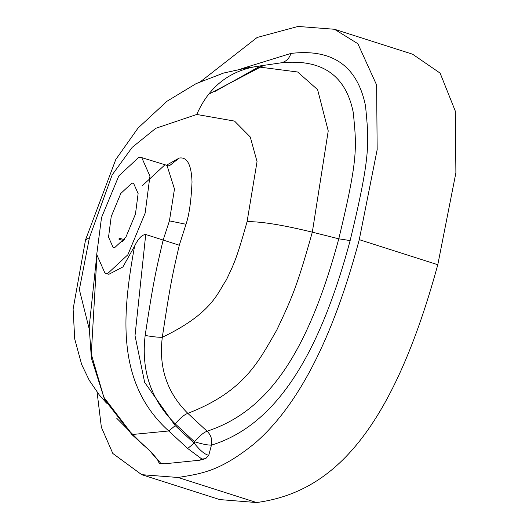<?xml version="1.0" encoding="UTF-8"?>
<svg xmlns="http://www.w3.org/2000/svg" width="529" height="529" viewBox="0 0 529 529"><rect width="100%" height="100%" fill="white"/><g stroke="black" fill="none" stroke-linecap="round" stroke-linejoin="round"><path stroke-width="0.79" d="M412.534 54.176L440.115 73.121L455.324 111.143L455.886 172.851L437.794 264.718C388.815 443.798 325.004 493.213 256.605 502.55L219.753 499.581M122.596 241.879L122.907 240.371L123.812 240.278M135.45 214.113L125.836 237.25L114.76 247.559L113.1 247.4L108.544 237.104L111.216 216.573L120.824 193.429L131.906 183.127L133.566 183.285L138.122 193.574L135.45 214.113M124.328 239.558L118.952 238.162M101.522 217.558L118.82 175.906L138.763 157.351L141.752 157.635L149.952 176.164L145.144 213.127L127.846 254.78L107.903 273.334L104.914 273.043L96.714 254.522L101.522 217.558M104.914 273.043L108.855 274.3L122.907 266.94L134.604 246.071C138.274 238.519 141.977 234.658 145.726 234.499L163.15 240.06L169.425 220.877L174.477 189.012L167.085 165.722M134.604 246.071C121.663 316.335 116.492 383.842 168.725 430.976L187.683 448.48L194.156 443.157L194.527 441.775L175.231 423.868C151.016 399.924 140.998 370.445 145.158 335.446C153.205 282.691 155.645 271.648 163.15 240.06L179.291 245.225C172.262 275.457 170.06 285.799 162.304 337.277C158.555 367.41 167.058 392.769 187.815 413.347L207.09 431.228C263.964 412.428 305.921 360.507 338.785 238.81L312.322 232.165L328.231 130.921L317.605 89.639L297.642 72.004L255.613 66.575L280.701 62.891L255.613 66.575C228.191 71.627 208.571 87.596 196.755 114.469L234.539 121.095L250.277 137.004L257.048 161.603L247.076 221.664C236.033 260.982 233.904 263.654 226.399 279.861C217.816 291.929 213.114 312.95 162.304 337.277C158.535 337.403 152.815 336.788 145.158 335.446M187.683 448.48L201.913 459.073L205.728 458.61L208.763 455.244C205.047 454.669 200.174 450.642 194.156 443.157L175.211 425.666L144.642 382.348L135.014 335.637L145.726 234.499M241.693 68.664L290.924 53.422C332.496 48.542 357.353 65.999 365.506 105.793C369.09 143.015 370.882 154.825 350.138 240.583C315.707 369.116 268.514 427.544 211.455 445.134C212.473 439.725 211.018 435.089 207.09 431.228C203.579 432.491 199.393 436.008 194.527 441.775C202.151 444.089 207.791 445.206 211.455 445.134L208.763 455.244M200.762 81.473L257.134 37.48L298.098 26.45L334.487 29.267L357.869 43.715L376.615 85.01L377.17 149.608L359.27 239.657C332.953 338.481 297.86 406.589 253.986 443.983C219.436 471.656 201.648 473.574 178.088 477.489L141.693 474.672L112.829 453.485L101.37 427.267L97.078 392.128M158.231 460.336L157.867 460.415L159.236 463.331L164.532 463.794L199.883 460.197L205.728 458.61M247.076 221.664C260.923 221.433 282.671 224.937 312.322 232.165C297.238 285.733 292.597 296.511 276.773 330.083C259.012 360.566 245.046 391.235 187.815 413.347C184.297 414.617 180.105 418.128 175.231 423.868M166.099 165.412L179.199 158.065C187.147 156.729 191.425 164.684 192.02 181.943C191.187 200.855 189.184 214.959 186.01 224.263L179.291 245.225M196.755 114.469L155.777 128.309L132.157 147.399L112.188 174.854L89.421 237.686L85.539 239.849L73.114 309.101L74.728 339.049L81.671 364.527L89.282 380.351L99.359 395.044L106.547 403.138M164.228 165.478L142.023 185.983M89.189 328.899L79.357 289.555L89.421 237.686M96.767 255.401L89.183 326.935L91.372 358.1L104.61 399.593L131.86 434.547L151.327 452.169L132.369 434.673L103.849 397.233L91.266 354.139L96.9 257.021M164.532 463.794L160.69 463.259L151.327 452.169M201.913 459.073L199.883 460.197M159.236 463.331L160.69 463.259M122.907 240.371L119.032 239.392M175.211 425.666L168.725 430.976L131.86 434.547M157.986 459.966L157.867 460.415M116.783 418.313L144.06 445.815M437.794 264.718L359.27 239.657M256.605 502.55L178.088 477.489M290.924 53.422C289.257 58.726 285.852 61.886 280.701 62.891C321.698 58.547 345.906 75.164 353.319 112.743C356.553 147.512 358.576 156.868 338.785 238.81L350.138 240.583M262.424 66.072L209.292 93.904M169.425 220.877L186.01 224.263M169.174 165.967L179.199 158.065M334.487 29.267L413.004 54.328M141.693 474.672L220.216 499.733M214.093 91.94L257.795 67.441L262.728 66.059M169.022 165.987L141.752 157.635M150.825 452.05L158.865 461.519L158.793 460.25M249.688 67.315L223.615 73.042L196.094 83.642L167.012 101.237L138.056 128.038L115.785 159.513L85.539 239.849"/></g></svg>
